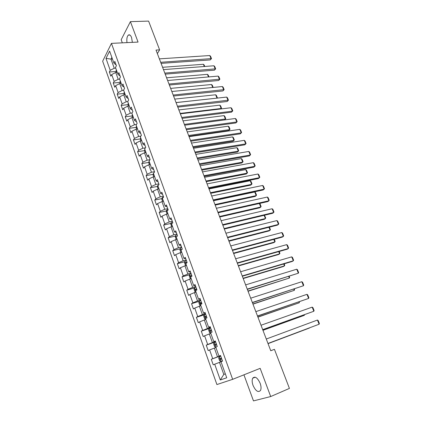 <?xml version="1.0" encoding="UTF-8"?>
<svg xmlns="http://www.w3.org/2000/svg" width="422" height="422" viewBox="0 0 422 422"><rect width="100%" height="100%" fill="white"/><g stroke="black" fill="none" stroke-linecap="round" stroke-linejoin="round"><path stroke-width="0.63" d="M260.147 383.281C257.452 377.611 254.967 375.923 252.704 378.217C251.881 379.969 251.992 382.364 253.036 385.392C255.7 391.094 258.195 392.782 260.516 390.466C261.318 388.699 261.197 386.304 260.147 383.281M132.366 42.353L131.564 37.5C130.583 35.11 129.491 34.319 128.293 35.126C126.98 36.561 126.547 39.056 126.99 42.617M243.932 374.826L253.48 400.9L270.702 396.538L289.423 388.409L274.437 349.326L270.745 350.708M102.651 61.211L216.908 384.553L232.659 379.331L111.445 43.376L102.651 61.211M111.445 43.376L138.057 42.079L130.409 21.638L121.183 39.715L122.327 42.844M105.985 58.4L110.221 70.31L109.345 71.988L110.844 76.208L111.725 74.546L114.146 81.362L113.254 83.002L114.768 87.27L115.67 85.64L118.118 92.529L117.2 94.138L118.735 98.453L119.658 96.86L122.132 103.823L121.193 105.394L122.744 109.757L123.688 108.201L126.189 115.238L125.234 116.773L126.795 121.183L127.766 119.663L130.292 126.779L129.311 128.277L130.894 132.735L131.886 131.253L134.444 138.453L133.436 139.904L135.04 144.414L136.048 142.974L138.638 150.253L137.609 151.667L139.228 156.224L140.262 154.827L142.879 162.185L141.829 163.557L143.464 168.167L144.524 166.811L147.167 174.254L146.096 175.584L147.747 180.241L148.829 178.928L151.509 186.455L150.411 187.743L152.084 192.453L153.186 191.187L155.892 198.799L154.774 200.039L156.462 204.807L157.596 203.583L160.334 211.285L159.184 212.477L160.898 217.304L162.053 216.122L164.823 223.913L163.646 225.063L165.377 229.937L166.563 228.808L169.364 236.689L168.162 237.786L169.913 242.724L171.126 241.642L173.959 249.613L172.73 250.663L174.502 255.653L175.737 254.624L178.606 262.69L177.351 263.687L179.144 268.74L180.41 267.759L183.306 275.919L182.024 276.864L183.839 281.975L185.131 281.047L188.07 289.307L186.756 290.199L188.592 295.368L189.911 294.498L192.886 302.854L191.546 303.692L193.403 308.925L194.753 308.107L197.754 316.563L196.388 317.349L198.266 322.64L199.648 321.88L202.692 330.437L201.289 331.164L203.193 336.524L204.601 335.822L207.682 344.484L206.252 345.154L208.178 350.577L209.618 349.933L212.735 358.7L211.274 359.307L213.221 364.798L214.698 364.212L220.3 379.979L226.741 377.78L220.98 361.723L222.526 361.111L220.5 355.466L218.971 356.105L215.769 347.179L217.277 346.504L215.278 340.934L213.78 341.635L210.62 332.816L212.097 332.077L210.119 326.575L208.653 327.34L205.53 318.631L206.975 317.829L205.023 312.396L203.594 313.219L200.508 304.615L201.922 303.756L199.991 298.391L198.593 299.272L195.544 290.774L196.926 289.856L195.022 284.555L193.651 285.494L190.638 277.096L191.994 276.125L190.111 270.887L188.771 271.879L185.796 263.581L187.12 262.558L185.258 257.378L183.945 258.428L181.006 250.23L182.299 249.149L180.463 244.037L179.181 245.135L176.275 237.037L177.541 235.903L175.726 230.85L174.471 232L171.601 223.998L172.841 222.816L171.047 217.821L169.818 219.023L166.98 211.111L168.193 209.882L166.421 204.944L165.218 206.194L162.417 198.372L163.599 197.095L161.848 192.216L160.671 193.513L157.902 185.785L159.057 184.461L157.327 179.64L156.177 180.98L153.439 173.342L154.568 171.97L152.859 167.202L151.735 168.594L149.029 161.04L150.132 159.621L148.444 154.911L147.347 156.346L144.667 148.876L145.748 147.415L144.076 142.757L143.005 144.234L140.357 136.855L141.412 135.351L139.761 130.746L138.711 132.265L136.095 124.965L137.129 123.419L135.488 118.867L134.465 120.423L131.88 113.207L132.888 111.624L131.268 107.119L130.271 108.718L127.708 101.581L128.694 99.956L127.096 95.504L126.12 97.144L123.588 90.081L124.553 88.42L122.971 84.02L122.016 85.692L119.51 78.714L120.455 77.015L118.888 72.658L117.954 74.372L115.48 67.467L116.398 65.732L114.853 61.422L113.94 63.173L109.614 51.104L105.985 58.4L110.975 59.112L114.241 68.232L115.718 68.127M157.359 53.583L159.621 49.87L156.019 50.076L270.755 350.745L274.437 349.326M218.971 356.105L220.548 355.598M220.59 355.714L217.509 356.854L214.371 348.076L215.895 347.528M212.735 358.7L217.509 356.854M209.618 349.933L214.371 348.076M213.78 341.635L215.389 341.245M215.494 341.535L212.419 342.627L209.317 333.955L210.836 333.427M207.682 344.484L212.419 342.627M204.601 335.822L209.317 333.955M208.653 327.34L210.298 327.071M210.462 327.525L207.392 328.564L204.322 319.997L205.841 319.501M202.692 330.437L207.392 328.564M199.648 321.88L204.322 319.997M203.594 313.219L205.266 313.066M205.488 313.683L202.418 314.675L199.39 306.214L200.909 305.739M197.754 316.563L202.418 314.675M194.753 308.107L199.39 306.214M198.593 299.272L200.297 299.235M200.577 300.01L197.512 300.955L194.516 292.588L196.035 292.14M192.886 302.854L197.512 300.955M189.911 294.498L194.516 292.588M193.651 285.494L195.386 285.567M195.718 286.496L192.659 287.393L189.7 279.132L191.192 278.705M188.07 289.307L192.659 287.393M185.131 281.047L189.7 279.132M188.771 271.879L190.533 272.063M190.923 273.145L187.864 273.994L184.941 265.828L186.455 265.417M183.306 275.919L187.864 273.994M180.41 267.759L184.941 265.828M183.945 258.428L185.738 258.718M186.181 259.947L183.127 260.754L180.236 252.683L181.75 252.293M178.606 262.69L183.127 260.754M175.737 254.624L180.236 252.683M179.181 245.135L181.001 245.53M181.492 246.902L178.443 247.667L175.589 239.685L177.098 239.321M173.959 249.613L178.443 247.667M171.126 241.642L175.589 239.685M174.471 232L176.317 232.496M176.86 234.01L173.817 234.732L170.994 226.846L172.498 226.498M169.364 236.689L173.817 234.732M166.563 228.808L170.994 226.846M169.818 219.023L171.691 219.614M172.281 221.265L169.238 221.946L166.453 214.149L167.956 213.827M164.823 223.913L169.238 221.946M162.053 216.122L166.453 214.149M165.218 206.194L167.117 206.885M167.756 208.668L164.717 209.307L161.958 201.6L163.462 201.294M160.334 211.285L164.717 209.307M157.596 203.583L161.958 201.6M160.671 193.513L162.591 194.299M163.282 196.214L160.249 196.81L157.522 189.193L159.02 188.908M155.892 198.799L160.249 196.81M153.186 191.187L157.522 189.193M156.177 180.98L158.123 181.856M158.857 183.897L155.829 184.461L153.133 176.929L154.631 176.66M151.509 186.455L155.829 184.461M148.829 178.928L153.133 176.929M151.735 168.594L153.703 169.56M154.484 171.722L151.456 172.245L148.792 164.796L150.29 164.554M147.167 174.254L151.456 172.245M144.524 166.811L148.792 164.796M147.347 156.346L149.335 157.395M150.074 159.701L147.136 160.17L144.503 152.806L145.996 152.579M142.879 162.185L147.136 160.17M140.262 154.827L144.503 152.806M143.005 144.234L145.015 145.374M145.432 147.848L142.863 148.227L140.257 140.948L141.75 140.737M138.638 150.253L142.863 148.227M136.048 142.974L140.257 140.948M138.711 132.265L140.742 133.484M140.874 136.116L138.638 136.422L136.063 129.216L137.551 129.026M134.444 138.453L138.638 136.422M131.886 131.253L136.063 129.216M134.465 120.423L136.517 121.731M136.406 124.501L134.46 124.743L131.912 117.622L133.399 117.443M130.292 126.779L134.46 124.743M127.766 119.663L131.912 117.622M130.271 108.718L132.344 110.105M132.012 113.001L130.329 113.191L127.808 106.149L129.29 105.991M126.189 115.238L130.329 113.191M123.688 108.201L127.808 106.149M126.12 97.144L128.209 98.606M127.724 101.618L126.241 101.771L123.746 94.802L125.228 94.66M122.132 103.823L126.241 101.771M119.658 96.86L123.746 94.802M122.016 85.692L124.126 87.233M123.678 90.334L122.195 90.472L119.732 83.577L121.209 83.45M118.118 92.529L122.195 90.472M115.67 85.64L119.732 83.577M117.954 74.372L120.085 75.986M119.674 79.172L118.197 79.294L115.76 72.473L117.232 72.362M114.146 81.362L118.197 79.294M111.725 74.546L115.76 72.473M113.94 63.173L116.087 64.856M112.447 59.017L110.975 59.112L111.862 57.376M110.221 70.31L114.241 68.232M130.409 21.638L148.591 21.1L159.621 49.87M270.702 396.538L260.158 368.343L232.659 379.331M225.322 373.829L223.797 374.425L225.343 373.876M221.012 361.802L219.487 362.377L223.797 374.425L220.3 379.979M214.698 364.212L219.487 362.377M109.345 71.988L116.05 71.487M113.254 83.002L119.975 82.432M117.2 94.138L123.962 93.489M121.193 105.394L127.993 104.672M125.234 116.773L132.065 115.971M129.311 128.277L136.19 127.391M133.436 139.904L140.357 138.938M137.609 151.667L144.572 150.612M141.829 163.557L148.834 162.417M146.096 175.584L153.149 174.349M150.411 187.743L157.512 186.413M154.774 200.039L161.927 198.609M159.184 212.477L166.395 210.947M163.646 225.063L170.915 223.423M168.162 237.786L175.489 236.04M172.73 250.663L180.12 248.801M177.351 263.687L184.81 261.703M182.024 276.864L189.557 274.759M186.756 290.199L194.368 287.962M191.546 303.692L199.237 301.319L198.815 302.595L199.748 305.201L200.856 305.591M196.388 317.349L204.512 314.717M201.289 331.164L210.631 327.999M206.252 345.154L215.6 341.836M211.274 359.307L220.632 355.836M159.374 58.858L209.776 55.54L211.105 58.811L210.288 59.913L211.501 58.595L160.682 62.298M161.093 63.369L210.288 59.913M209.776 55.54L210.567 56.311L211.501 58.595M116.388 72.426L116.034 71.445L116.308 69.778M162.591 67.298L203.388 64.276L204.174 65.014L204.76 66.47M204.285 66.507L203.388 64.276M163.478 69.625L213.938 65.769L215.278 69.071L214.45 70.152L215.668 68.833L164.807 73.101M165.202 74.135L214.45 70.152M213.938 65.769L214.729 66.528L215.668 68.833M167.634 80.502L218.142 76.102L219.498 79.436L218.649 80.496L219.883 79.178L168.974 84.015M169.354 85.017L218.649 80.496M218.142 76.102L218.934 76.846L219.883 79.178M120.36 83.524L119.975 82.438L120.254 80.781M166.595 77.79L207.434 74.341L208.22 75.074L208.959 76.904M208.479 76.946L207.434 74.341M124.379 94.739L123.952 93.547L124.242 91.901M170.641 88.393L211.522 84.511L212.308 85.228L213.2 87.438M212.72 87.486L211.522 84.511M171.828 91.5L222.389 86.536L223.76 89.907L222.895 90.946L224.14 89.628L173.184 95.05M173.547 96.01L222.895 90.946M222.389 86.536L223.18 87.275L224.14 89.628M176.069 102.615L226.683 97.081L228.065 100.483L227.189 101.502L228.434 100.183L177.435 106.202M177.789 107.125L227.189 101.502M226.683 97.081L227.469 97.804L228.434 100.183M180.358 113.845L231.013 107.731L232.416 111.171L231.52 112.168L232.78 110.849L232.416 111.171L181.74 117.474M182.077 118.36L231.52 112.168M231.013 107.731L231.799 108.449L232.78 110.849M216.934 98.147L176.048 102.557M128.441 106.08L127.971 104.777L128.272 103.147M174.729 99.101L215.653 94.776L216.433 95.483L217.367 97.799L217.093 98.131M217.367 97.799L216.982 98.089L215.653 94.776M220.753 108.971L221.165 108.491L180.194 113.418M132.545 117.543L132.039 116.129L132.35 114.515M178.859 109.926L219.82 105.147L220.6 105.843L221.545 108.18L220.822 108.96M221.545 108.18L221.165 108.491L219.82 105.147M183.032 120.861L224.035 115.617L224.81 116.308L225.765 118.666L224.562 119.927L225.39 118.999L184.377 124.39M136.696 129.137L136.148 127.608L136.47 126.004M225.765 118.666L225.39 118.999L224.035 115.617M184.688 125.202L235.397 118.492L236.811 121.969L235.898 122.939L237.169 121.62L236.811 121.969L186.086 128.868M186.413 129.718L235.898 122.939M235.397 118.492L236.178 119.194L237.169 121.62M188.914 136.274L228.787 130.546L229.658 129.612L188.608 135.478M140.895 140.858L140.304 139.213L140.632 137.625M187.247 131.912L228.286 126.199L229.067 126.874L230.027 129.259L228.787 130.546M230.027 129.259L229.658 129.612L228.286 126.199M189.067 136.681L239.823 129.364L241.247 132.877L240.324 133.827L190.791 141.196M190.486 140.389L241.247 132.877L241.6 132.508L240.603 130.055L239.823 129.364M193.176 147.442L233.081 141.243L233.973 140.331L192.886 146.682M145.136 152.706L144.509 150.944L144.846 149.372M191.509 143.079L232.585 136.886L233.361 137.551L234.331 139.962L233.973 140.331L232.585 136.886M193.498 148.286L244.291 140.352L245.736 143.897L244.792 144.825L195.222 152.801M194.927 152.036L245.736 143.897L246.079 143.506L245.071 141.032L244.291 140.352M197.48 158.73L237.422 152.052L238.325 151.166L197.206 158.007M149.43 164.691L148.755 162.808L149.103 161.251M195.819 154.362L236.927 147.679L237.702 148.333L238.678 150.77L238.325 151.166L236.927 147.679M197.976 160.022L248.811 151.451L250.267 155.038L249.307 155.934L199.696 164.533M199.421 163.81L250.267 155.038L250.605 154.621L249.587 152.12L248.811 151.451M201.832 170.135L241.806 162.971L242.729 162.106L201.574 169.454M153.772 176.813L153.049 174.803L153.735 172.983M200.17 165.772L241.31 158.588L242.086 159.231L243.072 161.689L242.729 162.106L241.31 158.588M202.502 171.886L253.374 162.67L254.851 166.289L253.87 167.165L204.222 176.396M203.963 175.716L254.851 166.289L255.178 165.857L254.149 163.325L253.374 162.67M206.231 181.66L246.237 174.001L247.171 173.162L205.989 181.022M158.16 189.072L157.395 186.935L157.728 185.448L158.83 184.72M204.57 177.298L245.741 169.607L246.511 170.235L247.514 172.719L247.171 173.162L245.741 169.607M207.081 183.881L257.99 174.006L259.477 177.667L258.486 178.517L208.8 188.391M208.558 187.753L259.477 177.667L259.804 177.203L258.76 174.65L257.99 174.006M210.678 193.318L250.71 185.147L251.665 184.335L210.451 192.717M162.602 201.468L161.79 199.205L162.132 197.733L163.525 196.895M209.017 188.956L250.22 180.737L250.984 181.36L251.997 183.871L251.665 184.335L250.22 180.737M211.707 196.008L262.653 185.464L264.156 189.161L263.143 189.984L213.432 200.519M213.205 199.928L264.156 189.161L264.473 188.676L263.423 186.091L262.653 185.464M215.178 205.097L255.236 196.409L256.201 195.618L214.962 204.538M167.091 214.012L166.231 211.612L166.59 210.156L167.998 209.333M213.511 200.735L254.746 191.989L255.51 192.596L256.529 195.133L256.201 195.618L254.746 191.989M216.391 208.278L267.363 197.048L268.888 200.782L267.854 201.579L218.111 212.783M217.9 212.24L268.888 200.782L269.194 200.271L268.134 197.66L267.363 197.048M219.72 217.003L259.804 207.788L260.791 207.023L219.524 216.491M171.865 226.646L170.725 224.161L171.095 222.726L172.519 221.919M259.461 203.467L260.079 203.947L261.107 206.511L260.791 207.023L259.366 203.488M221.123 220.685L272.127 208.748L273.667 212.53L272.617 213.295L222.842 225.19M222.652 224.689L273.667 212.53L273.968 211.992L272.892 209.349L272.127 208.748M224.314 229.04L264.42 219.287L265.427 218.549L224.135 228.571M176.649 239.432L176.153 239.316L175.272 236.858L175.652 235.434L177.092 234.643M264.462 215.246L265.733 218.01L265.427 218.549L264.13 215.325M225.912 233.234L276.943 220.579L278.499 224.398L277.428 225.137L227.632 237.734M227.458 237.285L278.499 224.398L278.794 223.834L277.702 221.165L276.943 220.579M228.956 241.215L269.088 230.908L270.112 230.201L228.798 240.788M181.455 252.372L180.764 252.187L179.872 249.703L180.263 248.294L181.718 247.519M182.283 249.101L181.128 249.676L181.027 250.209M269.421 227.168L270.412 229.637L270.112 230.201L268.941 227.289M230.755 245.926L281.812 232.543L283.384 236.399L282.297 237.111L232.475 250.425M232.322 250.024L283.384 236.399L283.668 235.808L282.571 233.113L281.812 232.543M233.656 253.517L273.804 242.65L274.843 241.97L233.508 253.142M186.287 265.464L185.427 265.211L184.525 262.695L184.926 261.308L186.397 260.548M186.972 262.146L185.796 262.716L185.833 263.55M185.796 262.716L187.041 262.342M274.284 239.253L275.139 241.379L274.843 241.97L273.804 239.379M235.655 258.765L286.733 244.633L288.321 248.537L287.213 249.212L237.37 263.259M237.238 262.911L288.321 248.537L288.601 247.914L287.488 245.187L286.733 244.633M238.404 265.96L278.567 254.519L279.628 253.87L238.277 265.633M189.636 274.506L191.145 278.71L190.143 278.383L189.235 275.84L189.647 274.469L191.134 273.73M191.715 275.344L190.517 275.914L190.902 276.906M190.517 275.914L191.773 275.519M279.2 251.475L279.918 253.253L279.628 253.87L278.72 251.607M240.614 271.752L291.707 256.856L293.316 260.801L292.188 261.45L242.328 276.246M242.212 275.946L293.316 260.801L293.58 260.152L292.457 257.394L291.707 256.856M195.924 287.065L194.421 287.788L193.999 289.139L194.917 291.713L196.008 292.061M243.204 278.546L283.384 266.514L284.465 265.897L243.098 278.267M196.51 288.701L195.296 289.27L195.75 290.241L196.884 289.735M196.478 289.903L196.562 288.848M284.17 263.829L284.744 265.253L284.465 265.897L283.689 263.972M245.625 284.892L296.74 269.215L298.365 273.203L247.339 289.381M247.245 289.133L298.365 273.203L298.623 272.528L297.484 269.737L296.74 269.215M248.062 291.27L289.355 278.051L247.972 291.038M200.788 305.607L199.242 301.297L200.772 300.559M201.368 302.215L200.133 302.78L200.598 303.761L201.742 303.26M201.357 303.418L201.41 302.337M289.197 276.32L289.624 277.381L289.355 278.051L288.717 276.473M250.7 298.185L301.825 281.711L303.465 285.747L252.409 302.669M252.335 302.479L303.465 285.747L303.713 285.04L302.569 282.218L301.825 281.711M205.72 319.312L204.638 318.853L203.694 316.215L204.132 314.939L205.693 319.296M252.973 304.141L294.292 290.341L252.905 303.961M204.132 314.939L205.678 314.216M206.284 315.893L205.029 316.458L205.503 317.439L206.664 316.954M206.305 317.096L206.316 315.988M294.282 288.954L294.556 289.64L294.292 290.341L293.802 289.112M255.832 311.636L306.968 294.345L308.63 298.428L257.541 316.115M257.489 315.978L308.63 298.428L308.867 297.689L307.707 294.841L306.968 294.345M210.689 333.164L209.586 332.668L208.626 329.993L209.08 328.738L210.662 333.153M257.937 317.154L299.293 302.764L257.889 317.027M209.08 328.738L210.647 328.042M211.253 329.735L209.982 330.294L210.472 331.286L211.638 330.806M211.316 330.932L211.28 329.804M299.42 301.73L299.293 302.764L298.94 301.899M261.023 325.246L312.169 307.126L313.847 311.251L262.732 329.719M262.7 329.64L313.847 311.251L314.079 310.481L312.902 307.601L312.169 307.126M215.674 342.031L214.102 342.675L213.622 343.946L214.592 346.647L215.716 347.19L216.238 346.968M262.959 330.32L304.341 315.324L262.932 330.247M216.291 343.745L214.998 344.299L215.5 345.301L216.681 344.827M216.407 344.938L216.307 343.788M304.552 314.675L304.341 315.324L304.141 314.823M266.282 339.019L317.428 320.045L319.127 324.217L267.986 343.487M267.981 343.466L319.127 324.217L319.348 323.421L318.162 320.504L317.428 320.045M220.759 356.189L219.171 356.817L218.68 358.062L219.656 360.799L220.806 361.385L222.405 360.763M220.806 361.385L222.41 360.773M268.044 343.635L309.447 328.026L268.039 343.619M221.587 359.096L221.144 358.078L221.392 357.94L220.194 358.389L220.59 359.486L221.777 359.022M116.272 69.867L117.168 72.368M120.217 80.871L121.14 83.456M124.205 91.991L125.16 94.665M128.235 103.232L129.222 105.996M132.308 114.599L133.331 117.453M136.427 126.088L137.482 129.032M140.595 137.704L141.681 140.748M144.804 149.451L145.928 152.59M149.061 161.331L150.221 164.564M153.365 173.342L154.563 176.676M157.722 185.485L158.952 188.924M162.127 197.77L163.393 201.31M166.579 210.193L167.887 213.838M171.084 222.758L172.429 226.514M175.642 235.471L177.029 239.337M180.252 248.331L181.682 252.314M181.961 249.434L181.18 249.634M184.915 261.339L186.387 265.438M186.972 262.373L185.859 262.669M191.704 275.545L190.591 275.861M194.41 287.82L195.935 292.082M196.494 288.88L195.375 289.207M201.341 302.368L200.223 302.716M206.247 316.02L205.124 316.384M211.211 329.835L210.087 330.215M214.086 342.706L215.689 347.174M216.233 343.814L215.109 344.215M219.155 356.848L220.78 361.369M221.318 357.967L220.194 358.389M255.22 377.194L252.704 378.217M129.944 35.058L128.293 35.126M181.908 249.476L181.128 249.676M196.372 288.949L195.296 289.27M201.21 302.447L200.133 302.78M206.1 316.104L205.029 316.458M211.053 329.93L209.982 330.294M216.069 343.919L214.998 344.299M221.139 358.078L220.073 358.478"/></g></svg>
